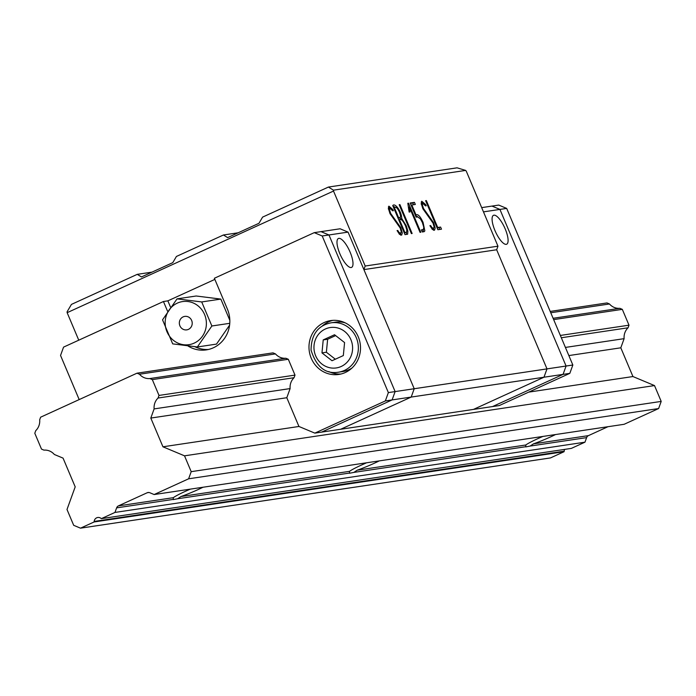 <?xml version="1.0" encoding="UTF-8"?>
<svg xmlns="http://www.w3.org/2000/svg" width="696" height="696" viewBox="0 0 696 696"><rect width="100%" height="100%" fill="white"/><g stroke="black" fill="none" stroke-linecap="round" stroke-linejoin="round"><path stroke-width="1.04" d="M190.391 489.123A20.419 1.749 157.1 0 0 184.936 491.524A20.419 1.749 157.1 0 0 173.347 497.675L173.2 499.606L177.611 498.754L181.004 496.526A20.419 1.749 157.1 0 0 203.032 487.235M118.424 505.879L147.169 492.759A3.628 3.428 81.5 0 1 149.797 492.725L154.138 494.543L188.616 478.805L191.2 471.662L184.518 455.828L162.942 446.797L150.806 418.061L154.12 408.909A13.163 12.441 81.5 0 1 158.062 398.034L159.001 395.432L152.32 379.607L149.831 378.563A13.163 12.441 81.5 0 1 139.47 374.231L136.99 373.186L40.629 417.191L39.681 419.792A13.163 12.441 81.5 0 1 35.74 430.659L34.8 433.26L41.49 449.094L43.97 450.129A13.163 12.441 81.5 0 1 54.332 454.471L63.058 458.125L75.194 486.861L66.999 509.489L73.689 525.315L80.501 528.168L94.082 521.965A4.541 4.289 -98.5 0 0 94.169 521.435A4.541 4.289 81.5 0 1 100.946 518.337A4.541 4.289 -98.5 0 0 101.381 518.633L114.971 512.43L116.624 507.871A3.628 3.428 81.5 0 1 118.424 505.879L173.347 497.675M366.644 462.779A20.419 1.749 157.1 0 0 361.189 465.18A20.419 1.749 157.1 0 0 349.592 471.331L349.453 473.263L353.855 472.41L357.248 470.183A20.419 1.749 157.1 0 0 379.285 460.891M542.897 436.435A20.419 1.749 157.1 0 0 537.434 438.837A20.419 1.749 157.1 0 0 525.845 444.988L525.706 446.919L530.108 446.066L533.501 443.839A20.419 1.749 157.1 0 0 555.53 434.548M101.381 518.633L571.381 448.381L584.971 442.178L586.624 437.619A3.628 3.428 81.5 0 1 588.424 435.635L607.965 426.709M584.971 442.178L114.971 512.43M80.501 528.168L550.492 457.916L564.082 451.713A4.541 4.289 -98.5 0 0 564.16 451.182A4.541 4.289 81.5 0 1 564.717 449.381M564.082 451.713L94.082 521.965M154.138 494.543L624.138 424.29L658.607 408.552L661.2 401.409L654.51 385.575L632.942 376.545L620.806 347.809L624.121 338.656A13.163 12.441 81.5 0 1 628.062 327.781L629.001 325.18L622.311 309.355L619.832 308.311A13.163 12.441 81.5 0 1 609.47 303.978L606.99 302.934L550.197 311.425M152.32 379.607L288.309 359.275L285.83 358.24A13.163 12.441 81.5 0 1 275.468 353.899L272.989 352.863L136.99 373.186M609.47 303.978L550.762 312.748M275.468 353.899L139.47 374.231M619.832 308.311L553.102 318.29M285.83 358.24L149.831 378.563M622.311 309.355L553.659 319.612M629.001 325.18L560.35 335.446M288.309 359.275L295 375.109L159.001 395.432M628.062 327.781L561.324 337.76M150.806 418.061L286.804 397.729L290.119 388.577A13.163 12.441 81.5 0 1 294.06 377.71L158.062 398.034M624.121 338.656L565.413 347.426M290.119 388.577L154.12 408.909M620.806 347.809L568.85 355.569M632.942 376.545L528.708 392.126M286.804 397.729L298.941 426.474L162.942 446.797M654.51 385.575L184.518 455.828M661.2 401.409L191.2 471.662M658.607 408.552L188.616 478.805M328.408 187.059L333.462 190.173L333.514 191.052L67.147 312.678L67.086 311.808L71.444 304.396L137.251 274.346L141.462 276.947L172.799 262.636L176.419 256.459L223.425 234.996L227.635 237.597L258.973 223.285L262.601 217.109L328.408 187.059L457.072 167.832L465.65 170.416L466.294 171.207L497.962 246.184L496.666 249.76L546.995 368.889L566.083 366.035L499.928 209.418L483.468 211.871M333.462 190.173L465.65 170.416M426.361 200.579L437.732 227.496L440.603 227.07L441.49 229.175L437.88 229.715L425.621 200.692L426.361 200.579L425.7 200.883M415.329 204.467L411.815 204.998L415.999 214.899C417.905 213.829 420.254 216.317 423.055 222.355L424.838 230.828L424.212 231.655L422.289 231.977L421.402 229.871L423.298 229.55L423.812 227.34L422.35 222.485L420.401 218.866L417.617 216.9L416.138 217.117L410.179 202.997L414.442 202.362L415.329 204.467M411.388 233.604L399.182 204.72L399.922 204.607L412.128 233.491L411.388 233.604M392.709 209.4L393.379 210.679L392.64 210.792L389.873 208.226L389.525 209.827L390.647 213.402L400.765 227.618L402.314 232.986L401.635 235.161L399.521 234.308L397.068 230.576L397.764 230.472L399.113 232.481L400.765 233.351L401.235 231.759L400.191 228.01L390.012 213.663L388.394 208.495L388.899 206.147L392.709 209.4L392.048 209.705M405.002 234.63L392.744 205.607C394.823 202.423 401.644 211.236 401.749 218.483L406.255 225.748L407.882 231.124L407.639 234.213L405.002 234.63M409.135 212.071L407.83 203.284L408.509 203.18L420.793 232.273L420.045 232.36L409.335 207.008L410.04 211.932L409.135 212.071M425.56 204.494L426.23 205.772L425.491 205.886L422.733 203.319L422.376 204.92L423.507 208.487L433.617 222.703L435.174 228.07L434.495 230.245L432.381 229.393L429.919 225.661L430.624 225.556L431.964 227.575L433.617 228.445L434.095 226.852L433.043 223.103L422.872 208.748L421.245 203.589L421.75 201.231L425.56 204.494L424.899 204.789M333.514 191.052L365.191 266.029L497.962 246.184M314.261 232.647L340.109 228.784L348.061 232.116L414.216 388.733L411.197 397.068L563.064 374.37L492.55 406.56L473.463 409.413L543.967 377.223L546.995 368.889L543.967 377.223L473.463 409.413L340.683 429.258L411.197 397.068L340.683 429.258L321.595 432.12L392.1 399.922L385.349 400.931L314.836 433.13L321.595 432.12L392.1 399.922L395.119 391.587L328.964 234.97L322.204 235.979L314.261 232.647L214.377 278.261L227.392 309.085A29.502 27.875 81.5 0 1 206.294 349.888A29.502 27.875 81.5 0 1 188.137 346.086M385.349 400.931L388.368 392.596L395.119 391.587L392.1 399.922L411.197 397.068L414.216 388.733L363.895 269.604L365.191 266.029M67.147 312.678L78.761 340.179M137.251 274.346L151.963 272.145M223.425 234.996L238.136 232.795M440.603 227.07L437.184 228.062M437.732 227.496L437.071 227.801M439.037 227.783L439.733 229.436M415.329 215.203L415.999 214.899M411.815 204.998L411.145 205.303M413.572 204.737L412.867 203.075L410.37 203.45M414.442 202.362L412.867 203.075M421.593 230.315L423.298 229.55M423.429 229.471L423.142 231.846M415.442 215.464L417.878 216.891M399.26 204.911L399.922 204.607M388.377 206.912L389.89 208.217L388.307 208.939M397.764 230.472L397.164 230.741M400.722 233.377L400.652 235.161M392.944 206.077L395.502 207.434M399.983 217.631L400.183 219.196L401.749 218.483M406.394 232.29L406.438 234.413M407.856 203.476L408.509 203.18M409.335 207.008L408.439 207.417M421.228 202.005L422.742 203.31L421.167 204.032M430.624 225.556L430.015 225.835M433.573 228.462L433.512 230.254M363.895 269.604L496.666 249.76L546.995 368.889L395.119 391.587L328.964 234.97L321.021 231.637L328.964 234.97L348.061 232.116M393.719 207.904L394.38 207.599C395.746 206.451 397.433 207.956 399.434 212.115L400.496 215.482L400.409 217.43L398.095 218.274M398.817 219.988L399.478 219.684C400.983 218.553 402.993 220.606 405.498 225.835L406.821 229.993L406.586 232.203L404.332 233.038M400.409 217.43L397.981 218.013M398.651 217.709L394.38 207.599M406.586 232.203L404.228 232.777M404.889 232.481L399.478 219.684M350.131 252.178A15.886 5.02 -114.5 0 1 351.584 267.394A15.886 5.02 -114.5 0 1 340.431 255.023A15.886 5.02 -114.5 0 1 338.395 238.493A15.886 5.02 -114.5 0 1 350.131 252.178M505.226 228.993A15.886 5.02 65.5 0 0 493.49 215.308A15.886 5.02 65.5 0 0 495.526 231.846A15.886 5.02 65.5 0 0 506.688 244.209A15.886 5.02 65.5 0 0 505.226 228.993M572.843 365.017L569.824 373.361L563.064 374.37L566.083 366.035L572.843 365.017L506.679 208.409L498.736 205.076L481.675 207.626M506.679 208.409L499.928 209.418L491.976 206.086L499.928 209.418L566.083 366.035L563.064 374.37L492.55 406.56L499.31 405.55L569.824 373.361M340.962 374.013A27.231 25.735 81.5 0 1 328.808 371.586M322.03 326.233A27.231 25.735 81.5 0 1 332.94 320.36M358.249 336.786A27.231 25.735 -98.5 0 0 330.722 320.586A27.231 25.735 -98.5 0 0 309.294 351.323A27.231 25.735 -98.5 0 0 338.769 374.448A27.231 25.735 -98.5 0 0 358.249 336.786M167.536 311.182L163.447 301.516L63.562 347.121L60.543 355.456L79.179 399.582M294.06 377.71L295 375.109M298.941 426.474L314.836 433.13M388.368 392.596L322.204 235.979M352.054 367.966A24.96 23.586 81.5 0 1 348.827 369.767A24.96 23.586 81.5 0 1 342.841 371.542L338.439 372.203C325.45 374.291 316.315 366.923 311.051 350.114C311.269 334.55 317.941 325.45 331.052 322.831A24.96 23.586 81.5 0 1 357.379 340.796A24.96 23.586 81.5 0 1 344.424 370.429A24.96 23.586 81.5 0 1 338.439 372.203M331.052 322.831L335.463 322.17A24.96 23.586 81.5 0 1 345.32 322.9M163.447 301.516L167.858 300.855L214.855 279.392M170.45 307.006L167.858 300.855M208.478 349.462A29.502 27.875 81.5 0 1 194.95 346.747M334.532 334.741L344.581 342.571L343.328 355.569L332.018 360.728L321.97 352.898L323.222 339.9L334.532 334.741M323.222 339.9L327.633 339.248L335.629 335.594M321.97 352.898L326.372 352.237L327.633 339.248M335.333 359.214L326.372 352.237M229.837 320.36L220.841 299.089L196.176 296L177.045 298.862L201.709 301.942L211.871 325.989L197.359 346.965L172.695 343.876L162.542 319.829L177.045 298.862M197.359 346.965L216.499 344.102L229.584 325.18M179.899 325.806A6.803 6.429 -98.5 0 0 191 327.198A6.803 6.429 -98.5 0 0 186.424 316.375A6.803 6.429 -98.5 0 0 179.899 325.806M204.581 314.54A21.785 20.584 -98.5 0 0 172.747 306.031A21.785 20.584 -98.5 0 0 173.713 340.561A21.785 20.584 -98.5 0 0 198.795 340.214A21.785 20.584 -98.5 0 0 204.581 314.54M229.767 323.318L211.871 325.989M220.841 299.089L201.709 301.942M148.944 492.49L147.169 492.759M349.592 471.331L181.004 496.526M349.383 473.08L177.611 498.754M525.845 444.988L357.248 470.183M525.637 446.736L353.855 472.41M588.424 435.635L533.501 443.839M586.624 437.619L530.108 446.066M173.13 499.423L116.624 507.871M564.16 451.182L94.169 521.435M423.055 222.355L422.42 222.642M400.765 227.618L400.148 227.896M406.255 225.748L405.585 226.052M433.617 222.703L432.999 222.99M341.197 366.479A20.419 19.297 81.5 0 1 314.053 345.338A20.419 19.297 81.5 0 1 344.581 331.392A20.419 19.297 81.5 0 1 341.197 366.479M399.2 234.065L400.765 233.351M432.051 229.158L433.617 228.445"/></g></svg>
